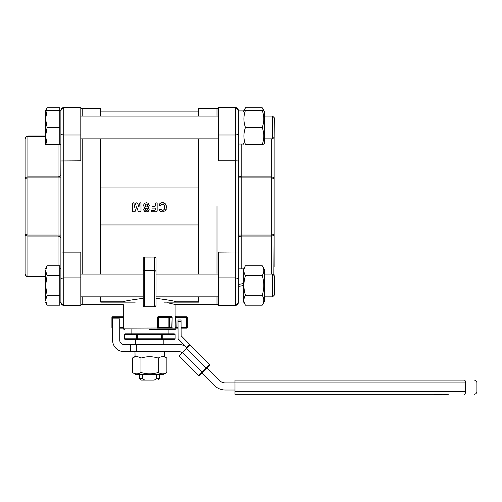 <?xml version="1.0" encoding="UTF-8"?>
<svg xmlns="http://www.w3.org/2000/svg" width="502" height="502" viewBox="0 0 502 502"><rect width="100%" height="100%" fill="white"/><g stroke="black" fill="none" stroke-linecap="round" stroke-linejoin="round"><path stroke-width="0.75" d="M181.084 328.132L186.612 328.132L181.084 328.132L181.103 331.358M178.053 331.37L178.041 328.132L176.183 328.132L178.041 328.132M181.046 319.969L177.997 319.987L178.003 321.412L181.053 321.393L181.046 320.389M181.053 321.393L181.128 335.769L209.66 364.584L209.66 365.588L199.545 375.603L198.541 375.596L199.181 375.797M190.101 344.905L189.599 344.397L186.606 347.365L187.102 347.867L178.091 338.768L178.003 321.412M177.997 319.987L177.997 320.401M198.905 375.791L198.541 375.596L199.545 375.603L202.074 373.099L214.254 385.392A15.65 15.65 0 0 0 225.373 390.035L234.992 390.035M198.541 375.596L179.013 355.88L198.541 375.596L202.08 372.095L202.582 372.597L202.08 372.095L206.127 368.085L206.623 368.593L206.127 368.085L209.66 364.584L209.66 365.588L209.66 364.584L190.139 344.868M179.013 355.88L189.988 345.012L189.599 344.397L189.988 345.012M124 351.613A11.383 11.383 0 0 1 112.611 340.231L112.611 318.883L119.727 318.883L119.727 340.231A4.267 4.267 0 0 0 124 344.497L136.324 344.497L136.324 351.613L124 351.613M130.633 351.613L130.633 344.497M136.324 351.613L179.013 351.613A4.267 4.267 0 0 1 182.05 352.875M234.992 380.07L464.538 380.07L234.992 380.07L234.992 382.919L225.373 382.919A8.54 8.54 0 0 1 219.305 380.39L207.131 368.091M187.102 347.867A11.383 11.383 0 0 0 179.013 344.497L136.324 344.497M168.114 329.557L168.114 333.824L162.14 333.824L162.755 334.533L175.079 334.533L174.257 333.824L125.167 333.824L137.084 333.824L136.469 334.533L137.699 334.533L137.699 339.515L174.257 339.515L175.079 338.806L162.755 338.806L162.14 339.515L162.755 338.806L161.525 338.806L161.525 339.515L163.84 339.515L163.84 344.497M168.114 333.824L174.257 333.824L175.079 334.533L175.079 338.806L174.257 339.515M137.084 339.515L125.167 339.515L137.084 339.515L136.469 338.806L137.084 339.515M464.538 380.07C477.101 380.07 477.101 380.07 464.538 380.07L465.228 380.88L465.517 382.919L234.992 382.919L234.992 394.302L434.318 394.302M447.025 394.44L441.515 394.302M434.318 394.44L441.515 394.44M234.992 394.302L448.204 394.302M448.204 394.44L447.357 394.302M464.538 394.302C477.101 394.302 477.101 394.302 464.538 394.302L465.228 393.493L465.517 391.453L234.992 391.453M474.051 394.302A2.849 2.849 0 0 0 476.9 391.453L476.9 382.919A2.849 2.849 0 0 0 474.051 380.07M465.517 382.919C480.533 382.919 480.533 382.919 465.517 382.919L465.517 391.453C480.533 391.453 480.533 391.453 465.517 391.453M139.694 378.646L141.118 380.07L144.758 380.07L142.562 378.646L139.694 378.646L139.694 374.379M159.416 374.379L159.416 378.646L156.505 378.646L154.258 380.07C159.178 380.07 159.178 380.07 154.258 380.07L144.758 380.07M142.562 374.379L142.562 378.646M156.505 374.379L156.505 378.646M216.989 206.466L216.989 274.067L216.989 206.466M216.989 116.094L216.989 108.281L216.989 116.094M167.787 302.788L175.938 304.651L216.989 304.651L216.989 296.839L216.989 304.651L218.414 304.651M218.414 109.028L218.414 160.803L235.488 160.803L235.488 277.939L237.502 278.252L238.337 279.012L238.337 251.973L218.414 252.136L218.414 305.373L235.488 305.373C237.22 305.21 238.168 304.256 238.337 302.53L238.337 279.012M273.828 275.309L274.123 234.465L271.275 235.055L271.275 236.059L272.366 235.94L273.646 235.35L274.123 234.465L274.123 178.467L273.289 177.338L271.275 176.873L271.275 177.877L274.123 178.467L274.123 146.044M238.337 286.447L243.313 285.569L243.313 302.035L238.337 302.035L238.337 302.53L238.337 285.456M238.337 251.973L238.337 110.402L238.337 110.904L243.313 110.904L238.337 110.929L238.337 144.055L238.337 110.929M238.337 160.966L235.488 160.803L235.488 135L237.502 134.68L238.337 133.921M218.414 135L235.488 135L235.488 107.56L218.414 107.56M243.313 144.055L238.337 144.049L238.337 174.859L238.814 175.976L241.18 176.873L271.275 176.873L271.275 138.866M274.123 274.061L273.766 275.24M274.123 178.467L274.123 138.872L273.766 137.692M274.123 266.888L274.123 234.465M166.865 372.471L163.558 374.379L135.665 374.379L132.359 372.471C135.233 374.266 138.113 374.266 140.987 372.471C146.735 374.266 152.489 374.266 158.237 372.471C161.111 374.266 163.991 374.266 166.865 372.471L166.865 358.077C163.991 356.276 161.111 356.276 158.237 358.077C152.489 356.276 146.735 356.276 140.987 358.077C138.113 356.276 135.233 356.276 132.359 358.077L132.359 372.471M158.237 372.471L158.237 358.077M140.987 372.471L140.987 358.077M134.982 351.613L135.057 356.163L134.982 351.613M164.267 351.613L164.261 356.163M100.733 116.094L100.733 108.281L82.234 108.281L82.234 116.094L82.234 108.281L80.809 108.281M82.234 138.866L82.234 274.067L82.234 138.866M124.709 329.557A1.424 1.424 0 0 1 123.285 328.132L123.285 304.651L82.234 304.651L82.234 296.839L82.234 304.651L80.809 304.651M80.809 303.905L80.809 252.136L63.735 252.136L63.735 135L61.721 134.68L60.886 133.921L60.886 160.966L80.809 160.803L80.809 107.56L63.735 107.56C62.003 107.729 61.056 108.677 60.886 110.402L60.886 133.921M25.1 146.044L25.1 178.467L27.949 177.877L27.949 176.873L25.935 177.338L25.1 178.467L25.1 234.465L25.577 235.35L26.857 235.94L27.949 236.059L27.949 235.055L25.1 234.465L25.1 274.061L26.01 276.144L27.949 276.903L26.706 276.621M58.044 144.557L58.044 176.873L59.625 176.535L60.836 175.254L60.886 160.966L60.886 302.53L59.751 302.53M60.886 251.973L63.735 252.136L63.735 277.939L61.721 278.252L60.886 279.012M27.949 276.903L45.588 276.903L27.949 276.903L27.949 276.489L25.935 275.774L25.1 274.061L26.01 276.144L25.1 274.061M25.935 136.864L27.949 136.029L26.01 136.789L25.1 138.872L25.935 136.864M25.822 136.983L25.1 138.872L25.935 137.159L27.949 136.444L27.949 136.029L45.588 136.029M26.01 136.789L25.1 138.872L25.1 178.467M25.1 234.465L25.1 266.888M80.809 277.939L63.735 277.939L63.735 305.373L80.809 305.373M263.412 110.402L262.232 107.761L264.378 111.469L264.378 143.49L263.757 144.557M262.232 107.761L245.459 107.761L243.313 111.469M245.459 107.761L244.279 110.402M264.378 116.094L272.592 116.094L274.337 117.838L274.123 138.872M47.119 144.557L45.588 144.557L45.588 118.943L47.119 127.477L45.588 136.017L47.119 144.557L59.751 144.557L59.751 107.761L47.119 107.761L45.588 110.402L47.119 110.402L45.588 118.943L45.588 110.402M47.119 107.761L45.939 110.402M262.232 110.402C264.29 110.402 264.29 110.402 262.232 110.402C264.29 110.402 264.29 110.402 262.232 110.402L245.459 110.402C243.401 116.094 243.401 121.785 245.459 127.477C243.401 133.174 243.401 138.866 245.459 144.557C243.401 144.557 243.401 144.557 245.459 144.557C243.401 144.557 243.401 144.557 245.459 144.557L262.232 144.557C264.29 138.866 264.29 133.174 262.232 127.477C264.29 121.785 264.29 116.094 262.232 110.402M262.232 127.477L245.459 127.477M262.232 144.557C264.29 144.557 264.29 144.557 262.232 144.557C264.29 144.557 264.29 144.557 262.232 144.557M245.459 110.402C243.401 110.402 243.401 110.402 245.459 110.402C243.401 110.402 243.401 110.402 245.459 110.402M272.592 116.094L272.592 138.866L274.337 137.115M59.751 144.557L60.886 144.557L60.886 110.402L47.119 110.402M59.751 127.477L47.119 127.477M238.337 284.458L243.313 283.58L243.313 268.877L238.337 268.877M264.378 301.464L262.232 305.172C264.29 301.884 264.29 298.596 262.232 295.314C264.29 288.738 264.29 282.168 262.232 275.598C264.29 272.31 264.29 269.022 262.232 265.734L264.378 269.442L264.378 301.464L263.757 302.53M243.313 285.569L243.313 283.58M262.232 305.172L245.459 305.172L243.313 301.464M243.313 269.442L245.459 265.734C243.401 269.022 243.401 272.31 245.459 275.598C243.401 282.168 243.401 288.738 245.459 295.314C243.401 298.596 243.401 301.884 245.459 305.172M262.232 295.314L245.459 295.314M262.232 275.598L245.459 275.598M262.232 265.734L245.459 265.734M272.592 296.839L274.337 295.094L274.337 275.818L272.592 274.067L272.592 296.839L264.378 296.839M272.592 274.067L264.378 274.067M218.414 274.067L156.015 274.067M143.208 274.067L80.809 274.067M218.414 296.839L156.015 296.839M143.208 296.839L80.809 296.839M45.588 270.666L47.119 275.598L45.588 285.456L45.588 270.666C45.588 267.622 45.588 267.622 45.588 270.666L47.119 265.734L45.588 268.375M47.119 295.314L45.588 300.24L45.588 285.456L47.119 295.314L59.751 295.314L59.751 305.172L47.119 305.172L45.588 302.53M47.119 305.172L45.588 300.24L47.119 305.172M47.119 275.598L59.751 275.598L59.751 265.734L47.119 265.734M59.751 275.598L59.751 295.314M45.588 300.24C45.588 303.283 45.588 303.283 45.588 300.24M63.735 305.373C62.003 305.21 61.056 304.256 60.886 302.53L60.886 268.375L59.751 268.375M145.524 206.586L146.427 206.968L147.368 206.529L147.676 205.588L147.312 204.477L146.402 204.082L145.517 204.465L145.172 205.569L145.524 206.586L146.427 206.968L147.368 206.529L147.676 205.588L147.312 204.477L146.402 204.082L145.517 204.465L145.172 205.569L145.718 206.749M147.676 205.588L147.117 204.308M147.224 208.631L145.668 208.631L145.662 210.212L147.224 210.212L147.224 208.631L145.668 208.631L145.373 209.441L145.662 210.212L147.224 210.212L147.519 209.434L147.136 208.55M145.662 210.212L146.433 210.501M164.443 205.462L162.541 204.201L161.299 204.659L160.722 205.55L159.398 205.732L159.015 204.91L160.144 203.366L162.522 202.657L165.447 203.875L166.595 207.207L165.44 210.671L162.41 211.907L159.743 210.94L159.084 209.993L159.492 209.139L160.075 208.995L162.504 210.363L164.116 209.654L164.738 207.339L163.803 204.609M163.414 204.377L162.987 204.245M164.625 208.525L164.455 205.487M164.116 209.654L164.618 208.55M161.958 210.3L162.943 210.325M163.439 210.169L163.784 209.962M160.075 208.995L161.28 209.962M159.743 210.94L159.084 209.993L159.492 209.139M161.682 211.857L160.333 211.386M164.066 211.618L162.41 211.907M166.2 209.485L165.44 210.671M165.447 203.875L166.538 206.309M163.338 202.726L164.838 203.341M160.69 203.034L161.895 202.695M159.473 204.063L160.144 203.366M159.027 205.406L159.398 205.732L159.015 204.91M161.575 204.458L159.962 205.914M147.952 203.046L149.37 205.425L148.272 207.696L149.144 209.554L148.441 211.216L146.452 211.869L144.463 211.216L143.76 209.554L144.595 207.709L143.472 205.494L144.262 203.473L146.371 202.701L148.41 203.341L149.37 205.425L148.272 207.696L149.144 209.554M143.911 203.9L144.444 203.316M144.262 203.473L146.371 202.701M144.595 207.709L143.472 205.494M143.798 210.018L144.457 208.029M144.156 210.865L143.93 210.463M145.919 211.838L145.398 211.731M144.902 211.524L144.463 211.216M148.002 211.53L147.519 211.731M149.107 210.018L148.968 210.476M148.749 210.865L148.441 211.216M139.33 203.423L139.945 202.808L139.33 203.423L139.01 207.244L137.68 203.272L137.084 202.808L137.68 203.272M137.084 202.808L135.709 203.272L136.306 202.808M134.047 203.423L133.432 202.808L134.047 203.423L134.373 207.251L135.709 203.272M133.432 202.808L132.371 203.423L132.986 202.808M132.371 203.423L132.371 211.141L132.986 211.756L132.371 211.141M132.986 211.756L134.605 211.756L135.201 211.298L134.605 211.756M138.188 211.298L138.778 211.756L138.188 211.298L136.688 206.724L135.201 211.298M138.778 211.756L140.397 211.756L141.012 211.141L140.83 211.574M141.012 211.141L141.012 203.423L140.397 202.808L141.012 203.423M140.397 202.808L139.945 202.808M155.344 203.423L155.959 202.808L155.344 203.423L155.344 205.996L154.735 206.611L152.225 206.611M152.225 208.123L154.735 208.123L155.344 208.738L155.344 209.629L154.735 210.244L151.635 210.244L151.02 210.859L151.635 210.244M151.02 210.859L151.635 211.756L151.02 211.141M151.635 211.756L156.536 211.756L157.151 211.141L156.536 211.756M157.151 211.141L157.151 203.423M155.959 202.808L156.975 202.99M198.491 187.968L100.733 187.968M100.733 224.965L198.491 224.965M149.615 329.557L174.514 329.557A1.424 1.424 0 0 0 175.938 328.132M175.236 328.132L176.183 328.132L175.882 317.459L175.185 317.459L175.236 328.132L171.91 328.132L172.136 317.459L171.91 316.749L170.492 316.034L158.619 316.034L157.233 317.459L157.421 328.132L171.91 328.132L168.892 328.132L168.892 316.749L169.601 317.459L172.035 317.459L171.056 316.749A0.709 0.565 90 0 1 170.492 316.034M119.727 328.132L123.285 328.132M124.471 328.132L158.456 328.007M112.028 317.063L111.902 317.459L112.611 316.749L112.611 317.459L123.285 317.459M112.611 327.423L111.902 327.423L111.902 317.459L112.611 316.749L123.285 316.749L112.216 316.869M112.611 316.749A0.709 0.709 0 0 0 111.902 317.459L112.611 317.459L112.611 316.749A0.709 0.709 0 0 0 112.473 316.762M155.771 306.176L155.4 306.546L155.771 306.17M156.015 273.358L156.009 258.191L155.601 257.438L154.591 257.08L154.622 306.797M156.015 305.411L156.015 258.31M156.015 298.326C168.509 299.951 175.148 301.112 175.938 301.809C175.148 301.112 168.509 299.951 156.015 298.326C168.509 299.951 175.148 301.112 175.938 301.809C175.148 301.112 168.509 299.951 156.015 298.326L156.015 297.548M187.008 316.869L176.183 316.749L175.487 316.034L175.185 317.459L186.612 317.459L186.612 316.749L187.321 317.459L187.196 317.063M163.985 302.141C179.685 305.304 179.685 305.304 163.985 302.141L198.491 302.141L198.491 296.839M171.74 327.925L172.136 317.459L171.74 316.957M158.619 316.034L158.864 316.749L171.056 316.749L168.892 316.749L169.601 317.459L169.601 327.423L168.892 328.132L169.601 327.423L172.136 327.423L171.056 328.132M169.601 327.423L158.864 327.423L158.864 328.132L158.149 327.423L158.149 317.459L158.739 316.762M158.864 316.749L158.864 317.459L168.892 317.459L168.892 316.749L158.864 316.749L158.864 317.459L158.149 317.459L158.864 316.749A0.709 0.709 0 0 0 158.149 317.459L157.233 317.459M187.196 327.819L186.612 328.132L186.612 327.423L187.321 327.423L187.321 317.459L186.612 317.459L186.612 327.423L187.321 327.423L186.612 328.132L187.008 328.007M176.183 316.749L175.882 317.459L176.183 316.749L186.612 316.749L187.321 317.459L186.612 317.459L186.612 316.749A0.709 0.709 0 0 1 187.114 316.957A0.709 0.709 0 0 0 186.612 316.749M176.183 328.132L175.882 327.423L175.185 327.423L178.034 327.423M176.648 316.749A0.709 0.709 0 0 1 175.938 316.034L175.938 304.651M187.309 317.32A0.709 0.709 0 0 1 187.321 317.459L187.321 327.423A0.709 0.709 0 0 1 187.114 327.925A0.709 0.709 0 0 0 187.321 327.423M111.902 327.423A0.709 0.709 0 0 0 112.611 328.132L111.902 327.423A0.709 0.709 0 0 0 111.915 327.561M157.233 327.423L158.864 327.423L158.864 328.132L158.149 327.423A0.709 0.709 0 0 0 158.864 328.132M198.491 138.866L198.491 274.067M135.239 302.141C119.539 305.304 119.539 305.304 135.239 302.141L100.733 302.141L100.733 296.839M100.733 138.866L100.733 274.067M154.591 257.08L144.494 257.087L143.233 258.072L143.208 305.411M143.208 258.31L143.208 273.358M143.208 297.548L143.208 298.326C130.715 299.951 124.076 301.112 123.285 301.809C124.076 301.112 130.715 299.951 143.208 298.326M143.453 306.176L143.823 306.546L143.453 306.17M143.848 306.565L144.632 306.797L143.622 306.383L143.208 305.373L143.622 306.383L144.632 306.797L144.08 306.691M144.369 306.772L144.632 270.358L143.622 270.653L143.208 271.369M154.591 306.797L155.601 306.383L154.591 306.797L144.632 306.797M218.414 108.281L198.491 108.281L198.491 116.094M155.601 306.383L156.015 305.373M181.084 327.423L186.612 327.423L186.612 328.132A0.709 0.709 0 0 0 187.114 327.925A0.709 0.709 0 0 1 186.612 328.132M202.08 372.095L182.552 352.379M206.127 368.085L186.6 348.369M162.14 333.824L162.755 334.533L162.755 338.806M137.699 334.533L137.699 333.824L137.699 334.533L161.525 334.533L161.525 333.824L161.525 334.533L162.755 334.533M137.084 333.824L136.469 334.533L136.469 338.806L124.552 338.806L125.167 339.515L124.364 338.806L125.073 339.515M125.073 333.824L124.364 334.533L125.167 333.824L124.552 334.533L124.552 338.806M161.525 334.533L161.525 339.515M161.525 338.806L136.469 338.806M137.699 338.806L137.699 339.515M124.552 334.533L136.469 334.533M218.414 277.939L235.488 277.939L235.488 305.373C237.22 305.21 238.168 304.256 238.337 302.53M271.275 177.877L271.275 235.055L241.18 235.055L241.18 177.877L271.275 177.877M241.18 268.877L241.18 236.059L271.275 236.059L271.275 274.067M238.337 238.073L239.172 236.649L241.18 236.059L241.18 235.055L238.337 235.055M238.337 177.877L241.18 177.877L241.18 144.055M80.809 135L63.735 135L63.735 107.56M60.886 177.877L58.044 177.877L58.044 176.873L27.949 176.873L27.949 136.444L45.588 136.444M45.588 276.489L27.949 276.489L27.949 236.059L58.044 236.059L60.052 236.649L60.886 238.073M60.886 235.055L27.949 235.055L27.949 177.877L58.044 177.877L58.044 265.734M123.285 327.423L119.727 327.423M112.611 318.883L112.611 317.459M168.892 317.459L169.601 317.459M158.864 327.423L158.864 317.459M168.892 328.132L168.892 327.423M156.015 271.369L154.867 270.377L144.632 270.358L144.632 257.08M124.364 334.533L124.364 338.806M131.11 329.557L131.11 333.824M157.992 380.07L159.416 378.646M135.383 339.515L135.383 344.497M235.488 304.651C237.22 304.482 238.168 303.534 238.337 301.809M235.488 108.281C237.22 108.451 238.168 109.398 238.337 111.124M235.488 107.56C237.22 107.729 238.168 108.677 238.337 110.402C238.168 108.677 237.22 107.729 235.488 107.56M163.558 356.163L166.865 358.077M135.665 356.163L132.359 358.077M63.735 304.651C62.003 304.482 61.056 303.534 60.886 301.809M63.735 108.281C62.003 108.451 61.056 109.398 60.886 111.124M243.313 143.49L243.934 144.557M80.809 116.094L218.414 116.094M80.809 138.866L218.414 138.866M264.378 138.866L272.592 138.866M198.491 301.809L175.938 301.809L175.938 302.141M123.285 302.141L123.285 301.809L100.733 301.809M198.491 111.124L100.733 111.124M187.321 317.459A0.709 0.709 0 0 0 187.114 316.957"/></g></svg>
